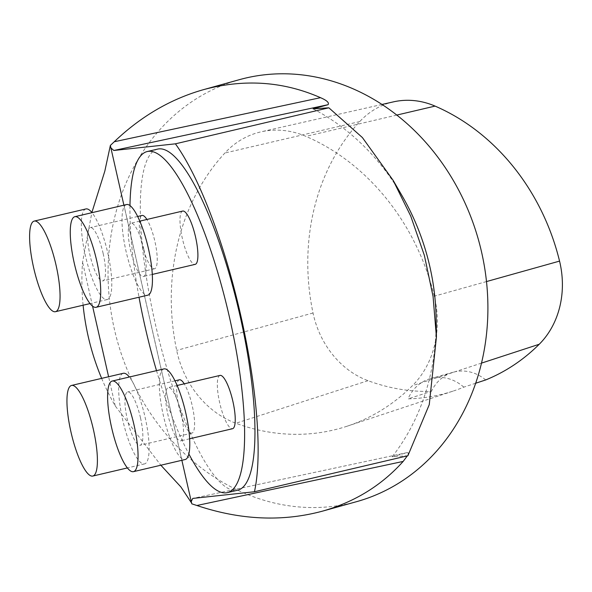 <?xml version="1.0" encoding="UTF-8"?>
<svg xmlns="http://www.w3.org/2000/svg" width="592" height="592" viewBox="0 0 592 592"><rect width="100%" height="100%" fill="white"/><g stroke="black" fill="none" stroke-linecap="round" stroke-linejoin="round"><path stroke-width="0.44" stroke-dasharray="2.96 2.22" d="M157.598 149.11A175.188 42.187 -103.2 0 0 156.569 329.3A175.188 42.187 -103.2 0 0 237.666 490.206M123.898 205.18L181.862 460.295M407.903 455.729L392.156 456.787L407.096 452.628L408.014 452.628L408.332 453.228L407.355 455.855M239.309 79.691A218.981 187.509 -105.5 0 0 117.327 340.911A218.981 187.509 -105.5 0 0 356.65 501.646M436.119 318.126A218.981 187.509 74.5 0 1 392.156 456.787M101.646 378.377A218.981 187.509 74.5 0 0 115.24 405.964L160.861 465.223M83.109 305.206A218.981 187.509 74.5 0 1 82.577 262.204L91.871 212.513M313.109 108.861A218.981 187.509 74.5 0 1 402.109 195.841M434.284 296.192A218.981 187.509 -105.5 0 0 305.931 136.375A93.07 79.691 -105.5 0 0 261.116 131.816A93.07 79.691 -105.5 0 0 224.893 153.01A218.981 187.509 -105.5 0 0 176.69 350.397A93.07 79.691 -105.5 0 0 235.882 423.258A218.981 187.509 -105.5 0 0 347.282 426.151A218.981 187.509 -105.5 0 0 412.432 385.681A93.07 79.691 -105.5 0 0 434.284 296.192L486.498 281.563M393.428 101.868A86.469 74.037 -105.5 0 0 359.773 121.56A212.38 181.855 -105.5 0 0 313.027 312.998A86.469 74.037 -105.5 0 0 368.017 380.686A212.38 181.855 -105.5 0 0 431.42 391.349L408.006 398.875A213.534 182.847 74.5 0 0 453.524 390.957L347.282 426.151M475.694 383.231L463.81 387.146A213.534 182.847 74.5 0 1 453.524 390.957M485.706 379.938A43.793 37.503 -105.5 0 0 453.391 372.198A43.793 37.503 -105.5 0 0 431.42 391.349M463.81 387.146A43.793 37.503 -105.5 0 0 430.502 378.562A43.793 37.503 -105.5 0 0 408.006 398.875M115.24 405.964L108.602 376.749M92.559 306.138L82.577 262.204M129.974 205.572A175.188 42.187 -103.2 0 0 139.009 297.228M156.517 370.644A175.188 42.187 -103.2 0 0 188.863 453.968M142.036 215.458A27.373 6.593 -103.2 0 0 141.873 243.615A27.373 6.593 -103.2 0 0 154.542 268.753A27.373 6.593 -103.2 0 0 154.889 241.395A27.373 6.593 -103.2 0 0 146.883 219.469M182.691 211.063A27.373 6.593 -103.2 0 0 182.528 239.212A27.373 6.593 -103.2 0 0 195.197 264.358M220.032 375.417A27.373 6.593 -103.2 0 0 219.869 403.574A27.373 6.593 -103.2 0 0 232.545 428.712M179.376 379.812A27.373 6.593 -103.2 0 0 179.213 407.969A27.373 6.593 -103.2 0 0 191.889 433.115A27.373 6.593 -103.2 0 0 192.23 405.749A27.373 6.593 -103.2 0 0 184.223 383.823M140.504 417.893A27.373 6.593 -103.2 0 0 127.65 391.956A27.373 6.593 -103.2 0 0 127.487 420.113A27.373 6.593 -103.2 0 0 140.156 445.251A27.373 6.593 -103.2 0 0 140.504 417.893M123.269 373.3A46.531 11.204 -103.2 0 0 122.995 421.164A46.531 11.204 -103.2 0 0 144.537 463.906A46.531 11.204 -103.2 0 0 145.121 417.39A46.531 11.204 -103.2 0 0 129.337 377.023M181.159 413.497A27.373 6.593 -103.2 0 0 168.306 387.56A27.373 6.593 -103.2 0 0 168.143 415.717A27.373 6.593 -103.2 0 0 180.812 440.855A27.373 6.593 -103.2 0 0 181.159 413.497M163.925 368.905A46.531 11.204 -103.2 0 0 163.651 416.768A46.531 11.204 -103.2 0 0 185.192 459.51M143.819 249.136A27.373 6.593 -103.2 0 0 130.958 223.199A27.373 6.593 -103.2 0 0 130.802 251.356A27.373 6.593 -103.2 0 0 143.471 276.501A27.373 6.593 -103.2 0 0 143.819 249.136M126.584 204.551A46.531 11.204 -103.2 0 0 126.311 252.414A46.531 11.204 -103.2 0 0 147.852 295.156M103.163 253.531A27.373 6.593 -103.2 0 0 90.31 227.602A27.373 6.593 -103.2 0 0 90.147 255.751A27.373 6.593 -103.2 0 0 102.816 280.897A27.373 6.593 -103.2 0 0 103.163 253.531M85.929 208.946A46.531 11.204 -103.2 0 0 85.655 256.81A46.531 11.204 -103.2 0 0 107.196 299.552A46.531 11.204 -103.2 0 0 107.781 253.036A46.531 11.204 -103.2 0 0 91.997 212.669M407.096 452.628L192.859 498.412M396.773 115.077L305.931 136.375M359.773 121.56L224.893 153.01M313.027 312.998L176.69 350.397M368.017 380.686L235.882 423.258M481.518 363.111L412.432 385.681M381.958 104.458L261.116 131.816M453.391 372.198L430.502 378.562M110.948 147.985L191.246 501.394M407.259 452.591L192.777 498.427M174.995 380.841L127.65 391.956M191.889 433.115L140.156 445.251M144.537 463.906L127.398 467.932M177.126 385.488L168.306 387.56M189.632 438.783L180.812 440.855M139.786 221.134L130.958 223.199M152.292 274.429L143.471 276.501M137.647 216.487L90.31 227.602M154.542 268.753L102.816 280.897M107.196 299.552L90.051 303.578"/><path stroke-width="0.89" d="M188.863 453.968A175.188 42.187 -103.2 0 0 227.321 492.633L237.666 490.206A175.188 42.187 -103.2 0 0 239.871 315.092A175.188 42.187 -103.2 0 0 157.598 149.11L147.253 151.537A175.188 42.187 -103.2 0 0 129.974 205.572M192.859 498.412L254.449 491.752A202.56 48.773 -103.2 0 0 240.663 315.003A202.56 48.773 -103.2 0 0 175.402 143.826L113.812 150.486L110.882 147.867L123.898 205.18M181.862 460.295L191.793 503.829L196.892 505.501C240.389 520.065 282.236 521.952 322.433 511.162C354.726 501.994 381.633 485.418 403.159 461.427L196.892 505.501M192.755 498.427L191.231 501.528M91.871 212.513L104.814 171.162L110.364 145.432L114.256 141.754C140.918 116.335 170.696 98.96 203.596 89.629C244.37 78.677 283.346 81.356 320.516 97.68C326.902 100.433 329.418 102.771 328.049 104.703L313.109 108.861L328.856 107.803L362.4 137.566L393.088 180.279L410.737 216.08L424.383 255.433L433.07 296.481L436.422 337.107L429.259 404.632L407.903 455.729L254.449 491.752M328.856 107.803L175.402 143.826M322.433 511.162L356.65 501.646A218.981 187.509 -105.5 0 0 481.622 252.288A218.981 187.509 -105.5 0 0 239.309 79.691L203.596 89.629M393.095 180.271L402.109 195.841A218.981 187.509 74.5 0 1 429.859 266.681A218.981 187.509 74.5 0 1 436.119 318.126L436.452 337.107M407.355 455.855L403.159 461.427M160.861 465.223L180.886 486.935L191.608 503.052M191.246 501.394L191.793 503.829M101.646 378.377A218.981 187.509 74.5 0 1 83.109 305.206M475.694 383.231L485.706 379.938A212.38 181.855 -105.5 0 0 539.245 344.248A86.469 74.037 -105.5 0 0 559.551 261.102A212.38 181.855 -105.5 0 0 435.068 106.101A86.469 74.037 -105.5 0 0 393.428 101.868L381.958 104.458M110.364 145.432L110.882 147.867M108.602 376.749L92.559 306.138M227.321 492.633A175.188 42.187 -103.2 0 0 229.526 317.519A175.188 42.187 -103.2 0 0 147.253 151.537M139.009 297.228A175.188 42.187 -103.2 0 0 156.517 370.644M146.883 219.469A27.373 6.593 -103.2 0 0 142.036 215.458L137.647 216.487M152.292 274.429L195.197 264.358A27.373 6.593 -103.2 0 0 195.545 236.992A27.373 6.593 -103.2 0 0 182.691 211.063L139.786 221.134M189.632 438.783L232.545 428.712A27.373 6.593 -103.2 0 0 232.885 401.354A27.373 6.593 -103.2 0 0 220.032 375.417L177.126 385.488M184.223 383.823A27.373 6.593 -103.2 0 0 179.376 379.812L174.995 380.841M93.395 429.533A46.531 11.204 -103.2 0 0 71.543 385.444A46.531 11.204 -103.2 0 0 71.262 433.307A46.531 11.204 -103.2 0 0 92.811 476.049A46.531 11.204 -103.2 0 0 93.395 429.533M129.337 377.023A46.531 11.204 -103.2 0 0 123.269 373.3L71.543 385.444M134.051 425.137A46.531 11.204 -103.2 0 0 112.199 381.048A46.531 11.204 -103.2 0 0 111.918 428.911A46.531 11.204 -103.2 0 0 133.466 471.654A46.531 11.204 -103.2 0 0 134.051 425.137M133.466 471.654L185.192 459.51A46.531 11.204 -103.2 0 0 185.777 412.994A46.531 11.204 -103.2 0 0 163.925 368.905L112.199 381.048M96.711 260.776A46.531 11.204 -103.2 0 0 74.851 216.694A46.531 11.204 -103.2 0 0 74.577 264.557A46.531 11.204 -103.2 0 0 96.119 307.292A46.531 11.204 -103.2 0 0 96.711 260.776M96.119 307.292L147.852 295.156A46.531 11.204 -103.2 0 0 148.437 248.64A46.531 11.204 -103.2 0 0 126.584 204.551L74.851 216.694M56.055 265.179A46.531 11.204 -103.2 0 0 34.195 221.09A46.531 11.204 -103.2 0 0 33.922 268.953A46.531 11.204 -103.2 0 0 55.47 311.695A46.531 11.204 -103.2 0 0 56.055 265.179M91.997 212.669A46.531 11.204 -103.2 0 0 85.929 208.946L34.195 221.09M328.049 104.703L113.812 150.486M559.551 261.102L486.498 281.563M435.068 106.101L396.773 115.077M539.245 344.248L481.518 363.111M320.516 97.68L114.256 141.754M110.408 145.617L110.948 147.985M127.398 467.932L92.811 476.049M90.051 303.578L55.47 311.695"/></g></svg>
